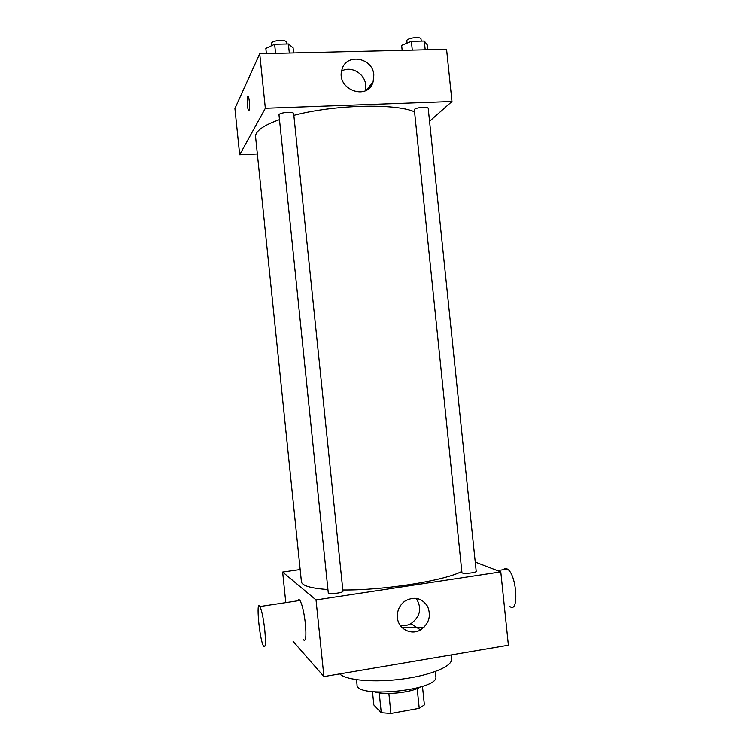 <?xml version="1.0" encoding="UTF-8"?>
<svg xmlns="http://www.w3.org/2000/svg" width="751" height="751" viewBox="0 0 751 751"><rect width="100%" height="100%" fill="white"/><g stroke="black" fill="none" stroke-linecap="round" stroke-linejoin="round"><path stroke-width="1.13" d="M417.19 688.545L419.236 708.315L390.933 713.45L381.264 712.708L373.848 705.001L372.468 691.652M419.236 708.315L424.39 704.907L422.475 686.395M420.081 687.165C410.985 692.675 384.587 695.398 374.561 691.868M388.868 693.464L390.933 713.45M379.217 692.882L381.264 712.708M435.28 671.563L435.805 676.651C439.776 690.169 355.899 698.843 357.025 684.79L356.5 679.702M451.013 654.985L451.454 659.237C452.506 666.212 431.102 675.262 402.574 679.017C374.092 682.837 345.892 680.303 339.724 673.9M424.052 627.301L401.841 627.338M475.252 562.086L500.795 571.915L508.399 645.24L323.925 676.585L293.106 641.401M500.795 571.915L316.021 599.946L282.639 572.074L285.784 602.621M282.639 572.074L300.165 569.549M476.209 571.314C476.744 572.919 461.743 574.252 461.94 572.581L414.327 109.505C416.195 107.365 428.399 106.37 428.22 108.369L476.209 571.314M342.944 591.215C343.498 592.924 328.084 594.651 328.271 592.868L278.996 115.006C278.368 112.594 293.791 111.195 293.669 113.673L342.944 591.215M461.827 571.455C444.273 580.786 384.061 590.399 342.813 590.004M327.934 589.563C310.83 588.324 301.996 585.742 301.423 581.8L255.575 136.813C255.171 131.256 263.132 125.53 279.475 119.644M397.41 617.613C396.979 610.723 399.494 605.212 404.939 601.091C414.158 596.125 421.696 597.852 427.554 606.282C431.403 615.942 429.056 623.828 420.494 629.939C411.032 635.637 398.218 628.85 397.41 617.613M316.021 599.946L323.925 676.585M298.006 600.772C298.485 599.411 299.142 599.317 299.968 600.471C302.24 604.527 304.052 612.309 305.404 623.828C306.464 636.707 305.779 642.021 303.348 639.758M400.161 625.273C403.888 626.062 407.483 625.527 410.947 623.659C420.344 616.609 422.109 608.15 416.223 598.294M503.433 569.699C504.541 568.31 505.874 568.103 507.413 569.098C516.735 574.337 519.373 613.83 509.957 606.592M264.793 630.202C263.46 618.571 261.855 610.676 259.968 606.526C255.706 598.218 259.424 639.486 263.517 646.151C265.488 648.507 265.92 643.194 264.793 630.202M293.838 115.372C333.876 104.718 394.819 103.169 414.186 111.702M429.553 121.296L451.98 101.498L265.338 108.275L239.672 154.809L257.34 153.983M451.98 101.498L446.573 49.331L259.715 53.753L234.913 108.519L239.672 154.809M259.715 53.753L265.338 108.275M373.829 75.016L373.069 82C367.417 101.554 335.537 89.087 341.968 69.646C345.995 52.786 372.881 57.47 373.829 75.016M249.069 110.284L248.497 110.313C246.995 108.351 246.713 93.837 248.243 96.466C249.398 97.902 250.045 108.764 249.069 110.284L248.497 110.313M341.611 71.11C350.98 65.468 364.92 73.56 365.69 84.985L365.258 90.777M427.732 49.782L427.225 44.825L424.296 41.042L411.379 41.324L401.644 45.398L402.16 50.383M424.296 41.042L425.207 49.838M411.379 41.324L412.29 50.139M407.08 43.126L406.854 40.873C406.188 38.048 421.095 36.132 421.029 39.061L421.245 41.108M293.622 52.945L293.087 47.839L288.393 43.971L274.622 44.271L265.835 48.449L266.361 53.593M288.393 43.971L289.323 53.049M274.622 44.271L275.561 53.377M271.834 45.595L271.618 43.474C270.923 40.432 286.356 39.08 286.291 42.187L286.478 44.009M420.494 629.939L410.947 623.659M507.413 569.098L497.406 570.61M259.968 606.526L299.968 600.471M366.159 90.317L373.069 82"/></g></svg>
